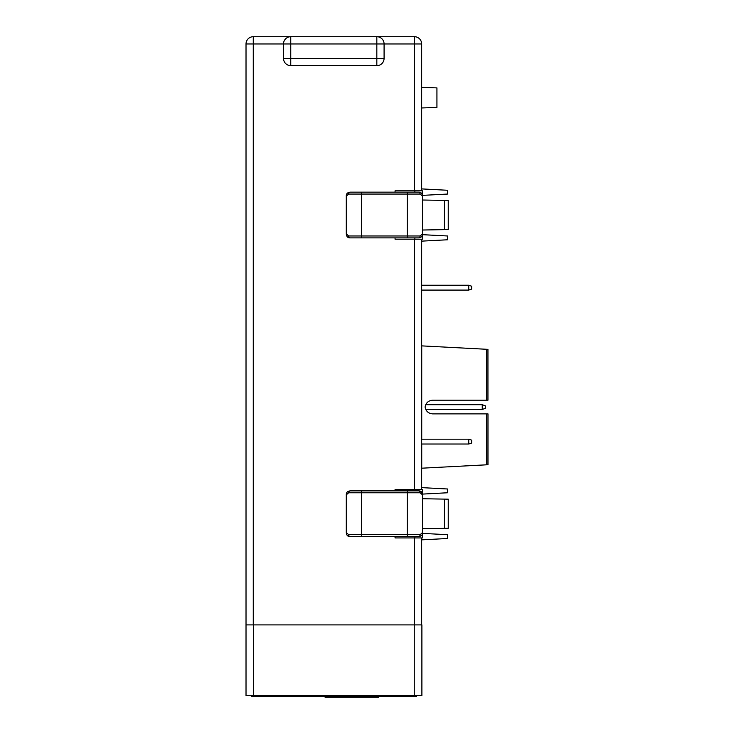 <?xml version="1.0" encoding="UTF-8"?>
<svg xmlns="http://www.w3.org/2000/svg" width="734" height="734" viewBox="0 0 734 734"><rect width="100%" height="100%" fill="white"/><g stroke="black" fill="none" stroke-linecap="round" stroke-linejoin="round"><path stroke-width="1.1" d="M421.665 241.137L447.602 239.779L447.602 235.981L422.49 234.669M421.729 439.18L421.729 345.879L486.477 349.274L486.477 400.195L432.665 400.195C428.417 400.571 425.894 402.856 425.087 407.04C425.894 411.224 428.417 413.508 432.665 413.884L486.477 413.884L486.477 464.815L487.945 464.732L487.982 413.884L487.982 464.732M487.945 349.347L487.945 400.195L487.945 349.347L486.477 349.274M486.477 464.815L421.729 468.2L421.729 444.015M486.477 400.195L487.945 400.195M487.945 413.884L486.477 413.884M425.711 404.7L482.247 404.7L485.302 405.81L485.302 408.352L482.247 409.462L482.247 404.7M425.748 409.462L482.247 409.462M447.602 235.99L422.49 234.678M414.875 237.88L414.875 239.211L395.057 239.211L395.057 237.88M395.057 192.152L395.057 190.822L414.875 190.822L414.875 192.152M422.49 207.392L422.49 190.822L414.875 190.822M414.875 239.211L422.49 239.211L422.49 222.641M422.49 200.015L444.437 200.4L444.437 229.632L422.49 230.017M444.437 229.632L448.245 229.568L448.245 200.465L444.437 200.4M420.123 194.06L407.251 194.06L407.251 235.972L420.123 235.972L422.49 233.898L422.49 196.134L420.123 194.06A1.908 1.606 -90 0 0 418.518 192.152L350.265 192.152A1.908 1.606 -90 0 0 348.65 194.06L346.292 196.134L346.292 233.898L348.65 235.972L361.532 235.972L361.532 194.06L348.65 194.06M420.123 235.972A1.908 1.606 90 0 1 418.518 237.88L407.251 237.88L407.251 235.972L361.532 235.972L361.532 237.88L407.251 237.88M346.292 233.898C346.521 236.642 347.843 237.972 350.265 237.88A1.908 1.606 -90 0 1 348.65 235.972M350.265 237.88L361.532 237.88M447.602 488.991L421.665 487.624L447.602 488.991L447.602 492.762L422.49 494.092M447.602 534.701L422.49 533.389L447.602 534.701L447.602 538.499L421.665 539.857M413.967 695.566L413.967 696.392L253.936 696.392L253.936 695.566M413.967 696.392L416.637 696.392L416.637 695.566M251.276 695.566L251.276 696.392L253.936 696.392M280.938 696.392L285.645 696.465L280.938 696.392M312.418 696.392L313.023 696.465L312.418 696.392M313.069 696.392L313.583 696.465L313.069 696.392M369.597 696.465L363.908 696.465L369.597 696.392M280.397 696.392L275.213 696.392M268.699 696.392L265.919 696.392M265.919 696.465L262.992 696.392M361.1 696.392L357.953 696.392M345.017 696.392L355.568 696.465M287.967 696.392L285.645 696.465M268.699 696.465L275.213 696.465M299.986 696.392L303.867 696.392M299.986 696.465L295.674 696.392M295.674 696.465L291.591 696.392M315.336 696.392L320.4 696.392M315.336 696.465L313.583 696.465M312.418 696.465L310.675 696.392M310.675 696.465L305.583 696.392M328.437 696.392L322.988 696.392M341.649 696.465L336.392 696.392M336.392 696.465L330.814 696.392M291.591 696.465L289.545 696.392M289.444 696.465L287.967 696.465M280.938 696.465L280.397 696.465M414.875 536.591L414.875 537.93L395.057 537.93L395.057 536.591M395.057 490.872L395.057 489.541L414.875 489.541L414.875 490.872M420.123 492.78A1.908 1.606 -90 0 0 418.518 490.872C420.931 490.78 422.261 492.101 422.49 494.844L420.123 492.78L407.251 492.78L407.251 534.691L420.123 534.691L422.49 532.618L422.49 489.541L414.875 489.541M414.875 537.93L422.49 537.93L422.49 521.351M422.49 498.735L444.437 499.111L444.437 528.352L422.49 528.737M444.437 528.352L448.245 528.287L448.245 499.184L444.437 499.111M346.292 494.844L346.292 532.618L348.65 534.691L361.532 534.691L361.532 492.78L348.65 492.78L346.292 494.844C346.154 492.486 347.476 491.165 350.265 490.872A1.908 1.606 -90 0 0 348.65 492.78M420.123 534.691A1.908 1.606 90 0 1 418.518 536.591L407.251 536.591L407.251 534.691L361.532 534.691L361.532 536.591L407.251 536.591M418.518 490.872L350.265 490.872M346.292 532.618C346.521 535.361 347.843 536.692 350.265 536.591A1.908 1.606 -90 0 1 348.65 534.691M350.265 536.591L361.532 536.591M421.665 107.962L436.932 107.43L436.932 87.896L421.665 87.364M414.407 36.7L414.407 43.957L421.665 43.957A7.257 7.257 0 0 0 414.407 36.7L376.826 36.7L414.407 36.7A7.257 7.257 0 0 1 421.665 43.957L421.665 190.822M421.665 239.211L421.665 489.541M421.665 537.93L421.665 624.891L246.018 624.891L246.018 695.566L253.634 695.566L253.634 624.891L414.27 624.891L414.27 695.566L421.894 695.566L421.894 624.891L414.27 624.891M421.665 290.086L468.742 290.086L471.641 289.123L471.641 286.214L468.742 285.251L421.665 285.251M421.665 444.015L468.742 444.015L471.641 443.052L471.641 440.143L468.742 439.18L421.665 439.18M283.507 43.645L283.498 58.399L290.756 58.399L290.756 65.656L376.826 65.656L376.826 58.399L290.756 58.399L290.756 43.957L376.826 43.957L376.826 36.7L290.756 36.7L290.756 43.957L246.018 43.957A7.257 7.257 0 0 1 253.276 36.7L290.756 36.7L253.276 36.7L253.276 624.891M246.018 444.189L246.018 446.162M246.018 436.51L246.018 438.473M246.018 624.891L246.018 44.324M246.018 290.26L246.018 292.224M246.018 282.572L246.018 284.168M468.742 285.251L468.742 290.086M468.742 439.18L468.742 444.015M384.084 58.399L384.084 43.957L376.826 43.957L376.826 58.399L384.084 58.399A7.257 7.257 0 0 1 376.826 65.656A7.257 7.257 0 0 0 384.084 58.399M290.444 36.709L290.756 36.7A7.257 7.257 0 0 0 283.498 43.957A7.257 7.257 0 0 1 290.756 36.7M384.084 43.957A7.257 7.257 0 0 0 376.826 36.7A7.257 7.257 0 0 1 384.084 43.957L414.407 43.957L414.407 190.822M290.756 65.656A7.257 7.257 0 0 1 283.498 58.399A7.257 7.257 0 0 0 290.756 65.656M325.116 696.465L325.116 697.3L378.46 697.3L378.46 696.392M447.602 190.271L421.665 188.904L447.602 190.271L447.602 194.051L422.49 195.372M414.27 695.566L253.634 695.566M361.532 192.152L361.532 194.06L407.251 194.06L407.251 192.152M361.532 490.872L361.532 492.78L407.251 492.78L407.251 490.872M414.407 239.211L414.407 489.541M414.407 537.93L414.407 624.891M246.018 43.957A7.257 7.257 0 0 1 253.276 36.7M422.49 233.898C422.628 236.265 421.307 237.587 418.518 237.88M422.49 196.134C422.261 193.391 420.931 192.06 418.518 192.152M346.292 196.134C346.154 193.767 347.476 192.446 350.265 192.152M422.49 532.618C422.628 534.985 421.307 536.306 418.518 536.591"/></g></svg>
